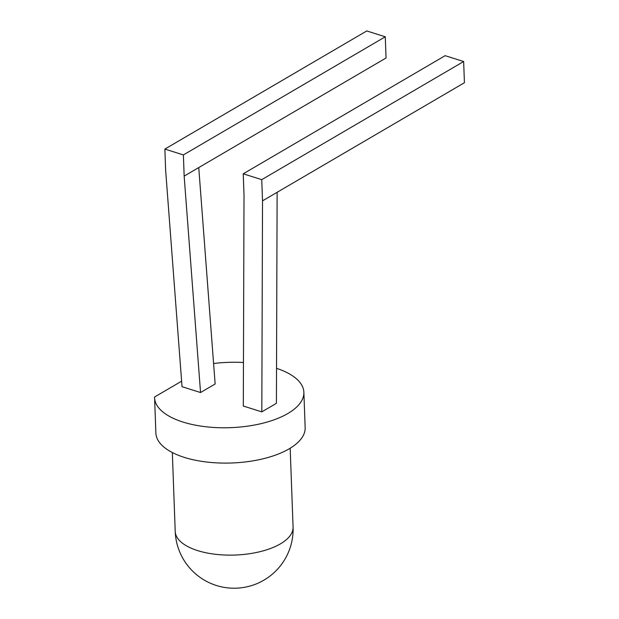 <?xml version="1.0" encoding="UTF-8"?>
<svg xmlns="http://www.w3.org/2000/svg" width="619" height="619" viewBox="0 0 619 619"><rect width="100%" height="100%" fill="white"/><g stroke="black" fill="none" stroke-linecap="round" stroke-linejoin="round"><path stroke-width="0.93" d="M276.531 368.328A74.69 32.668 177.9 0 1 303.867 392.276L305.159 427.605A74.69 32.668 177.9 0 1 289.143 448.845A74.69 32.668 177.9 0 1 206.622 462.022A74.69 32.668 177.9 0 1 155.88 433.083L154.58 397.754A74.69 32.668 177.9 0 1 154.572 397.011L181.615 381.188M303.867 392.276A74.69 32.668 177.9 0 1 287.843 413.515A74.69 32.668 177.9 0 1 205.33 426.692A74.69 32.668 177.9 0 1 154.58 397.754M213.594 363.515A74.69 32.668 177.9 0 1 243.453 362.502M198.753 167.571L386.055 57.985L385.281 36.792L183.386 154.92L164.871 149.078L165.644 170.271L182.032 386.697L200.548 392.539L215.141 383.997L198.753 167.571L184.16 176.113L200.548 392.539M261.814 411.875L243.306 406.033L244.018 195L243.236 173.807L261.752 179.649L262.526 200.842L261.814 411.875L276.414 403.333L277.126 192.308L262.526 200.842M183.386 154.92L184.16 176.113M385.281 36.792L366.765 30.95L164.871 149.078M277.126 192.308L464.428 82.722L463.646 61.521L261.752 179.649M463.646 61.521L445.138 55.679L243.236 173.807M172.33 452.543L175.216 531.419A58.967 25.797 -2.1 0 0 197.654 550.608A58.967 25.797 -2.1 0 0 260.289 551.614A58.967 25.797 -2.1 0 0 293.073 527.094L290.179 448.218M175.216 531.419A58.967 58.967 0 0 0 216.402 585.489A58.967 58.967 0 0 0 293.073 527.094"/></g></svg>
